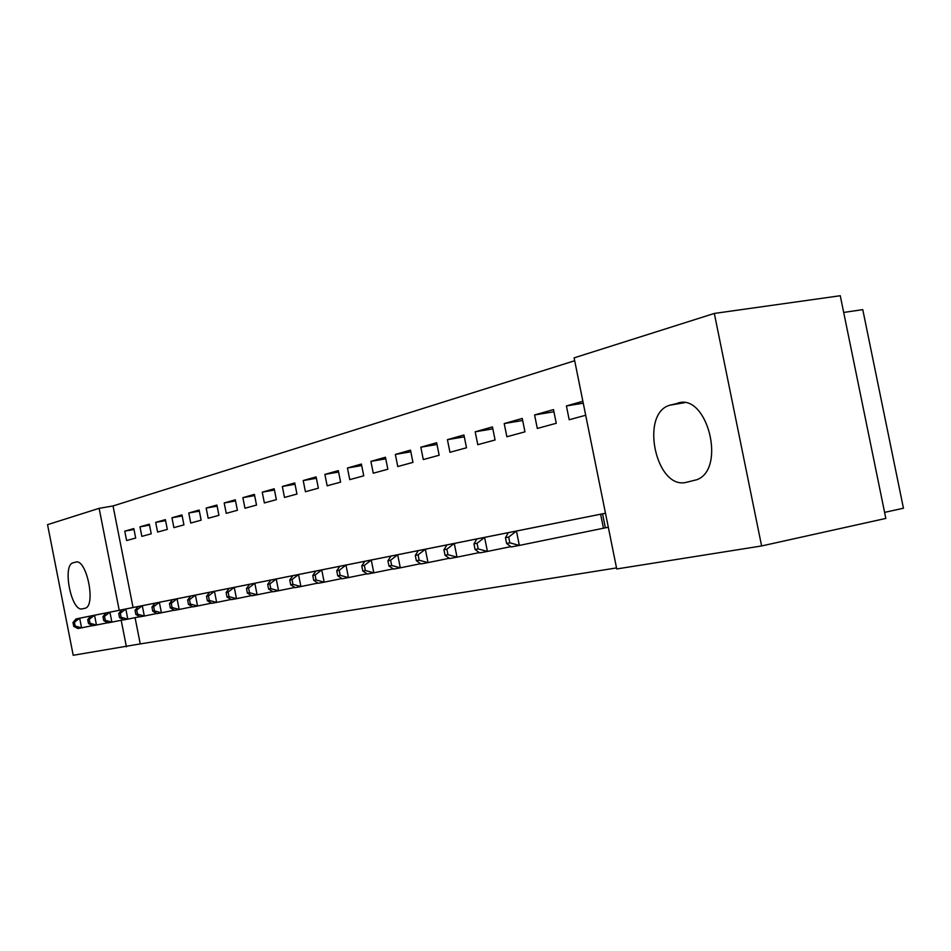 <?xml version="1.0" encoding="UTF-8"?>
<svg xmlns="http://www.w3.org/2000/svg" width="951" height="951" viewBox="0 0 951 951"><rect width="100%" height="100%" fill="white"/><g stroke="black" fill="none" stroke-linecap="round" stroke-linejoin="round"><path stroke-width="1.43" d="M574.689 360.738L113.038 505.956L99.13 508.333L119.22 610.292M574.107 357.861L714.32 313.438L761.608 545.957L616.735 568.96L574.107 357.861M761.608 545.957L885.833 518.426L840.268 295.725L714.32 313.438M843.68 312.439L862.771 309.646L903.45 508.238L884.596 512.375M135.066 617.663L140.249 643.91L73.215 655.275L47.55 524.667L99.13 508.333M534.593 414.957L537.303 428.449L556.264 423.278L553.494 409.596L534.593 414.957L553.934 411.771M556.359 523.05L575.605 519.21M475.191 431.802L477.782 444.699L495.079 439.98L492.452 426.904L475.191 431.802L492.844 428.853M495.935 535.104L513.492 531.609M420.829 447.208L423.302 459.559L439.16 455.244L436.652 442.726L420.829 447.208L436.996 444.474M456.73 542.938L440.646 546.147M370.902 461.366L373.267 473.218L387.853 469.235L385.452 457.241L370.902 461.366L385.761 458.834M389.862 556.276L404.662 553.327M324.885 474.406L327.156 485.806L340.601 482.133L338.306 470.602L324.885 474.406L338.592 472.053M343.061 565.619L356.708 562.897M282.328 486.472L284.515 497.432L296.962 494.045L294.751 482.953L282.328 486.472L295.024 484.273M299.791 574.249L312.427 571.729M242.862 497.658L244.966 508.226L256.52 505.076L254.404 494.389L242.862 497.658L254.642 495.602M259.659 582.262L271.38 579.92M206.165 508.072L208.186 518.271L218.944 515.335L216.899 505.029L206.165 508.072L217.125 506.146M222.344 589.715L233.257 587.54M171.953 517.772L173.902 527.627L183.935 524.881L181.974 514.931L171.953 517.772L182.176 515.965M187.549 596.657L197.737 594.625M139.975 526.83L141.854 536.364L151.245 533.808L149.343 524.179L139.975 526.83L149.533 525.13M164.571 601.246L230.285 588.122M113.038 505.956L133.069 607.534M140.249 643.91L616.521 567.925M139.571 606.227L148.796 604.396M124.759 531.145L126.602 540.525L135.696 538.052L133.829 528.578L124.759 531.145L134.008 529.505M171.025 599.95L180.868 597.989M155.691 522.372L157.604 532.073L167.317 529.422L165.379 519.626L155.691 522.372L165.581 520.625M204.643 593.246L215.188 591.142M188.762 513.005L190.747 523.026L201.136 520.185L199.128 510.057L188.762 513.005L199.341 511.139M240.662 586.054L251.979 583.795M224.186 502.96L226.243 513.338L237.393 510.295L235.313 499.798L224.186 502.96L235.539 500.963M279.344 578.327L291.517 575.902M262.238 492.166L264.366 502.936L276.361 499.655L274.197 488.778L262.238 492.166L274.447 490.05M321.01 570.018L334.134 567.402M303.203 480.552L305.426 491.726L318.359 488.196L316.112 476.903L303.203 480.552L316.386 478.282M365.992 561.042L380.198 558.213M347.436 468.011L349.754 479.637L363.746 475.809L361.404 464.052L347.436 468.011L361.701 465.574M414.731 551.318L430.149 548.24M395.343 454.435L397.768 466.537L412.96 462.388L410.511 450.132L395.343 454.435L410.844 451.808M467.69 540.739L484.487 537.398M447.422 439.671L449.954 452.296L466.501 447.778L463.933 434.987L447.422 439.671L464.302 436.83M525.463 529.208L543.829 525.558M504.208 423.564L506.871 436.759L524.964 431.825L522.265 418.452L504.208 423.564L522.681 420.508M606.227 527.65L608.307 527.258M588.728 516.583L605.478 513.243M583.26 403.176L566.404 405.934L569.197 419.748L585.697 415.254M566.404 405.934L582.868 401.263M677.742 403.105C707.187 392.882 726.433 468.617 697.059 479.649L686.503 482.288C655.881 490.419 639.452 412.996 670.075 405.15L680.714 402.606M82.285 608.866C71.361 612.23 61.981 564.93 73.144 562.802L75.664 562.136C86.482 557.964 96.336 605.846 85.138 608.248L82.285 608.866M121.181 620.242L126.424 646.823M142.044 605.739L76.032 618.935L79.67 618.198L81.56 627.838L92.473 625.627M75.2 626.103L81.56 627.838L77.923 628.528L73.75 626.388L75.2 626.103L74.44 622.251L72.989 622.536L73.75 626.388M74.44 622.251L79.67 618.198L146.288 604.884M72.989 622.536L76.032 618.935M157.593 602.637L90.773 615.986L94.541 615.238L96.467 625.033L107.748 622.75M90 623.274L96.467 625.033L92.699 625.746L88.491 623.559L90 623.274L89.228 619.351L87.718 619.648L88.491 623.559M89.228 619.351L94.541 615.238L161.979 601.757M87.718 619.648L90.773 615.986M173.664 599.427L106.013 612.943L109.912 612.171L111.873 622.132L123.547 619.767M105.288 620.337L111.873 622.132L107.974 622.869L103.742 620.634L105.288 620.337L104.503 616.355L102.958 616.664L103.742 620.634M104.503 616.355L109.912 612.171L178.194 598.524M102.958 616.664L106.013 612.943M190.271 596.111L121.787 609.793L125.817 608.997L127.814 619.125L139.904 616.676M121.122 617.306L127.814 619.125L123.785 619.886L119.517 617.615L121.122 617.306L120.325 613.252L118.72 613.573L119.517 617.615M120.325 613.252L125.817 608.997L194.967 595.171M118.72 613.573L121.787 609.793M207.461 592.675L138.121 606.536L142.293 605.704L144.326 616.022L156.844 613.478M137.515 614.168L144.326 616.022L140.142 616.807L135.85 614.489L137.515 614.168L136.694 610.043L135.042 610.364L135.85 614.489M136.694 610.043L142.293 605.704L212.323 591.712M135.042 610.364L138.121 606.536M153.67 606.714L151.946 607.047L152.766 611.243L154.49 610.911L153.67 606.714L159.352 602.304L161.432 612.801L174.413 610.173M154.49 610.911L161.432 612.801L157.093 613.621L152.766 611.243M225.256 589.121L155.037 603.16L151.946 607.047M243.694 585.447L172.559 599.665L177.052 598.773L179.157 609.46L192.625 606.726M172.095 607.546L179.157 609.46L174.663 610.316L170.312 607.879L172.095 607.546L171.251 603.267L169.468 603.612L170.312 607.879M171.251 603.267L177.052 598.773L248.9 584.413M169.468 603.612L172.559 599.665M262.797 581.632L190.747 596.039L195.395 595.112L197.558 606.001L211.538 603.16M190.366 604.04L197.558 606.001L192.887 606.881L188.5 604.396L190.366 604.04L189.499 599.689L187.644 600.045L188.5 604.396M189.499 599.689L195.395 595.112L268.194 580.562M187.644 600.045L190.747 596.039M282.602 577.685L209.624 592.271L214.451 591.308L216.65 602.411L231.176 599.451M209.315 600.414L216.65 602.411L211.811 603.314L207.389 600.782L209.315 600.414L208.447 595.968L206.51 596.348L207.389 600.782M208.447 595.968L214.451 591.308L288.212 576.568M206.51 596.348L209.624 592.271M303.167 573.584L229.227 588.36L234.243 587.361L236.49 598.678L251.587 595.599M229.013 596.634L236.49 598.678L231.45 599.617L227.016 597.026L229.013 596.634L228.121 592.116L226.112 592.509L227.016 597.026M228.121 592.116L234.243 587.361L308.98 572.419M226.112 592.509L229.227 588.36M324.517 569.316L249.602 584.294L254.82 583.248L257.103 594.791L272.818 591.593M249.495 592.711L257.103 594.791L251.872 595.778L247.403 593.115L249.495 592.711L248.58 588.098L246.487 588.503L247.403 593.115M248.58 588.098L254.82 583.248L330.568 568.116M246.487 588.503L249.602 584.294M346.711 564.882L270.797 580.062L276.23 578.981L278.56 590.749L294.929 587.421M270.785 588.633L278.56 590.749L273.115 591.772L268.622 589.049L270.785 588.633L269.858 583.926L267.695 584.354L268.622 589.049M269.858 583.926L276.23 578.981L352.999 563.634M267.695 584.354L270.797 580.062M369.796 560.282L292.86 575.664L298.519 574.535L300.908 586.541L317.955 583.07M292.967 584.378L300.908 586.541L295.226 587.611L290.709 584.817L292.967 584.378L292.016 579.575L289.758 580.015L290.709 584.817M292.016 579.575L298.519 574.535L376.334 558.974M289.758 580.015L292.86 575.664M393.821 555.491L315.839 571.075L321.735 569.899L324.184 582.167L341.968 578.541M316.089 579.955L324.184 582.167L318.276 583.272L313.735 580.407L316.089 579.955L315.114 575.046L312.76 575.51L313.735 580.407M315.114 575.046L321.735 569.899L400.633 554.124M312.76 575.51L315.839 571.075M418.844 550.486L339.816 566.297L345.962 565.06L348.47 577.59L367.038 573.81M340.196 575.331L348.47 577.59L342.301 578.755L337.736 575.807L340.196 575.331L339.198 570.327L336.737 570.802L337.736 575.807M339.198 570.327L345.962 565.06L425.953 549.072M336.737 570.802L339.816 566.297M444.949 545.28L364.827 561.304L371.259 560.02L373.814 572.823L393.215 568.864M365.362 570.517L373.814 572.823L367.371 574.035L362.795 571.004L365.362 570.517L364.34 565.393L361.772 565.893L362.795 571.004M364.34 565.393L371.259 560.02L452.355 543.806M361.772 565.893L364.827 561.304M472.183 539.847L390.968 556.085L397.684 554.742L400.3 567.83L420.604 563.693M391.657 565.476L400.3 567.83L393.571 569.102L388.983 565.988L391.657 565.476L390.611 560.234L387.937 560.769L388.983 565.988M390.611 560.234L397.684 554.742L479.91 538.302M387.937 560.769L390.968 556.085M500.63 534.165L418.297 550.629L425.323 549.226L428.009 562.612L449.264 558.273M419.165 560.21L428.009 562.612L420.96 563.943L416.36 560.745L419.165 560.21L418.095 554.849L415.29 555.396L416.36 560.745M418.095 554.849L425.323 549.226L508.714 532.56M415.29 555.396L418.297 550.629M530.373 528.233L446.911 544.923L454.269 543.449L457.015 557.155L479.304 552.602M447.969 554.683L457.015 557.155L449.633 558.546L445.032 555.253L447.969 554.683L446.875 549.202L443.939 549.785L445.032 555.253M446.875 549.202L454.269 543.449L538.825 526.545M443.939 549.785L446.911 544.923M561.494 522.016L476.891 538.932L484.606 537.398L487.423 551.425L510.806 546.647M478.163 548.905L487.423 551.425L479.684 552.888L475.072 549.5L478.163 548.905L477.033 543.294L473.955 543.889L475.072 549.5M477.033 543.294L484.606 537.398L570.35 520.256M473.955 543.889L476.891 538.932M594.113 515.513L508.333 532.667L516.441 531.038L519.329 545.422L608.307 527.234M509.843 542.831L519.329 545.422L511.21 546.956L506.61 543.449L509.843 542.831L508.69 537.077L505.456 537.719L506.61 543.449M508.69 537.077L516.441 531.038L603.398 513.659M505.456 537.719L508.333 532.667M670.812 404.936L684.114 402.689M603.445 528.209L600.616 514.218M605.371 527.829L602.542 513.825M670.075 405.15L684.411 402.725"/></g></svg>
